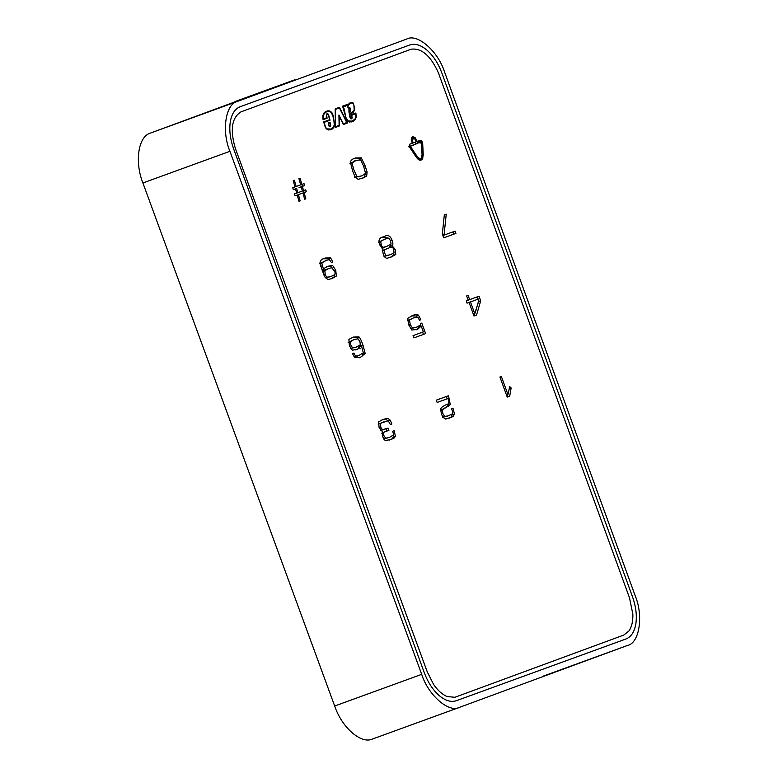 <?xml version="1.0" encoding="UTF-8"?>
<svg xmlns="http://www.w3.org/2000/svg" width="778" height="778" viewBox="0 0 778 778"><rect width="100%" height="100%" fill="white"/><g stroke="black" fill="none" stroke-linecap="round" stroke-linejoin="round"><path stroke-width="1.17" d="M234.966 101.568L294.706 79.823L150.446 133.077C138.29 136.276 134.429 161.843 142.909 182.976L334.676 706.025C341.873 727.644 361.293 744.517 372.594 738.983L459.623 707.299C449.062 713.348 428.211 695.221 421.705 674.351L229.938 151.302C221.409 131.171 225.552 103.746 237.475 101.393L406.758 39.036C417.368 33.084 438.179 51.319 444.637 72.208L635.179 595.705C643.669 615.855 639.428 643.221 627.476 645.468L459.623 707.299M294.706 79.823L289.163 81.875M262.254 91.629L270.53 88.711M543.433 676.063L627.476 645.468M456.151 696.825L454.78 697.273L447.078 696.543C442.283 694.501 437.81 690.514 433.677 684.582L427.307 672.007L235.345 148.404C229.909 129.829 231.766 117.663 240.937 111.886L411.202 49.189C421.695 47.944 430.769 55.851 438.422 72.908L629.538 597.932L632.854 614.26C633.039 621.35 631.746 626.912 628.994 630.929L623.791 635.072L455.898 696.923M623.791 635.072L622.984 635.363M390.284 420.217L387.707 418.224L383.048 419.478L378.594 421.88L379.09 427.365L382.29 431.518L382.582 436.594L385.091 440.484L390.43 439.667L393.931 438.218L395.428 436.419L394.174 430.701L392.666 431.255L393.678 434.805L389.622 437.304L385.713 438.247L383.904 435.631C382.99 433.22 383.486 431.897 385.373 431.654L388.903 430.37L388.066 428.085L382.513 429.699L380.743 427.307L380.656 423.281L388.232 420.762L390.42 424.603L391.879 424.068L390.284 420.217L388.514 420.859M388.115 421.005L385.538 419.011L381.881 419.916M389.185 440.105L391.772 439.006L393.269 437.207L393.26 435.544M389.622 437.304L383.554 439.035M381.706 433.21L385.373 431.654M386.734 431.158L385.907 428.873M384.789 429.281L380.345 430.487M378.234 424.243L383.671 421.909M390.42 424.603L391.879 424.068M427.19 50.337C433.424 55.928 438.335 63.543 441.933 73.19L632.475 596.697C635.918 606.393 637.046 615.398 635.869 623.684C634.508 631.814 631.191 636.919 625.93 638.991L456.414 700.686C451.046 702.485 445.22 700.706 438.957 695.357C432.724 689.765 427.803 682.141 424.204 672.493L233.672 148.997C230.23 139.291 229.092 130.296 230.269 122.01C231.63 113.88 234.946 108.774 240.217 106.703L409.734 44.998C415.102 43.208 420.917 44.978 427.19 50.337M347.377 123.05L343.361 124.509L339.266 116.311L339.49 125.919L335.347 127.427L335.192 108.871L339.461 107.315L347.367 123.05M362.83 178.143L366.662 176.1L367.109 172.084L365.106 165.821L361.264 157.837L355.293 158.002L352.346 159.286L350.246 161.649L352.619 170.946L354.885 176.567L358.094 179.319L362.83 178.143M353.475 121.164L349.575 122.039L346.589 119.929L342.573 106.197L347.503 104.33L347.776 105.682L349.089 103.6L351.121 102.317L353.124 102.968L354.807 108.103L354.515 110.564L349.964 115.212L350.382 117.945L351.072 118.48L351.996 117.575L351.539 114.599L355.857 112.995L356.236 116.982L355.332 119.52L351.228 122M350.508 118.684L351.637 118.295M444.131 234.275L444.394 235.005L455.101 231.105L455.927 233.39L443.752 237.825L442.342 233.945L444.316 214.874L446.241 214.174L444.131 234.275L442.653 234.81M508.267 393.882L509.619 386.501L511.136 387.959L509.697 396.187L507.227 397.091L499.923 377.009L501.363 376.484L507.762 394.067L508.267 393.882M328.442 129.945L325.486 127.835L323.667 121.913L329.571 119.754L328.433 114.92L327.596 114.249L326.643 115.202L327.1 118.237L323.065 119.695L322.792 115.776L323.774 113.209L325.476 111.614L327.927 110.777L330.562 111.361L332.07 112.927L333.11 115.368L334.637 125.034L333.772 127.563L332.07 129.167L328.442 129.945M327.596 114.249L326.303 114.745M410.346 146.381L417.144 156.436L420.733 159.578L420.344 160.433L416.512 157.526L409.354 146.847L409.821 144.154L416.23 141.791L414.762 138.98L413.458 138.552L412.632 139.739L412.661 142.88L411.834 142.121L411.455 138.659L412.768 136.724L415.024 137.434L417.874 143.259L409.325 146.75M419.303 160.103L420.733 159.578L420.344 160.433M408.285 146.779L409.277 146.585M421.443 142.306L418.749 142.967L417.922 142.199L418.117 141.129L420.597 140.4L422.629 142.248L423.251 155.24L422.016 159.889L421.161 159.441L422.055 154.696L421.443 142.306M421.773 159.986L421.161 159.441M448.887 415.734L444.734 416.425L442.74 413.351L442.429 409.831L450.277 404.657L448.498 395.72L436.302 400.164L437.139 402.45L447.914 398.531C449.412 401.886 449.178 403.811 447.204 404.307C443.431 405.727 441.233 407.332 440.601 409.131L441.466 414.071L442.935 417.29L445.648 419.089L453.117 416.58L454.449 413.915L452.971 408.139L451.561 408.654L452.533 411.474L452.3 413.945L446.455 416.619M425.624 333.626L421.783 323.094L420.344 323.609L420.431 324.98L417.057 327.032L412.457 327.985L410.259 324.523L409.471 320.04L413.565 317.862L418.078 317.482L419.449 320.225L420.84 319.719L418.496 315.216C417.193 314.127 415.199 314.254 412.496 315.596L407.798 318.328L408.644 324.679L411.805 330.028L417.533 329.376L421.229 326.021L423.349 331.866L413.04 335.619L413.877 337.895L425.624 333.626L423.456 334.414L422.629 332.128M349.39 339.082L348.875 339.704L349.439 345.772L352.278 350.197L357.724 349.234L361.371 345.558L363.345 352.852L359.504 355.108C356.82 356.878 354.963 356.198 353.941 353.066L352.502 353.591L354.787 357.705L360.477 357.403L365.183 353.406L363.093 345.607C361.605 341.036 360.253 338.138 359.047 336.923L353.533 337.059L349.39 339.082M331.836 262.293L332.809 261.943L330.64 257.946L325.69 257.985C321.528 258.782 319.651 260.776 320.079 263.985L324.533 276.647L327.927 279.574L332.08 278.534L336.32 276.073L335.765 270.326L332.614 265.424L327.733 266.28L324.125 268.41L323.706 270.258L321.829 262.935L326.429 260.27L329.357 259.648L331.389 262.458L332.76 261.962M467.063 303.167L469.037 302.447L473.977 316.024L476.544 315.09L480.697 300.862L479.005 296.224L469.64 299.637L468.103 295.426L466.664 295.941L468.2 300.162L466.236 300.872L467.063 303.167M305.822 198.818L304.091 192.565L306.289 191.767L305.754 189.813L303.556 190.62L302.36 186.37L304.568 185.572L304.023 183.627L301.825 184.425L300.075 178.172L298.917 178.6L300.668 184.843L296.126 186.496L294.395 180.243L293.238 180.661L294.969 186.924L292.771 187.722L293.306 189.667L295.514 188.869L296.7 193.109L294.502 193.917L295.037 195.862L297.245 195.054L298.985 201.308L300.152 200.889L298.402 194.636L302.934 192.983L304.665 199.246L305.822 198.818L304.665 199.246M383.116 248.979L382.513 249.981L383.194 253.861C384.235 256.915 385.577 258.374 387.211 258.228L391.597 256.876L395.778 254.464L395.127 249.281L392.044 245.731C393.191 244.856 393.162 242.969 391.966 240.071C390.216 235.481 387.502 234.402 383.826 236.823C379.411 237.348 378.02 240.003 379.664 244.788L383.116 248.979M387.707 418.224L385.538 419.011M393.931 438.218L391.772 439.006M388.903 430.37L387.386 430.915M384.954 429.223L382.795 430.01M382.513 429.699L380.51 430.429M380.656 423.281L378.497 424.068M337.321 126.075L337.321 126.707M337.302 108.103L337.574 108.628M344.897 123.225L345.208 123.838M361.731 178.522L364.493 176.888L365.174 174.175M366.662 176.1L364.493 176.888M359.903 159.578L359.105 158.634L354.321 158.391M347.416 122.827L345.967 122.292M346.609 104.68L343.477 105.808M345.344 105.118L345.617 106.469M348.952 103.104L350.956 103.756M353.329 112.158L351.034 113.034M351.549 113.355L350.256 113.821M353.698 113.782L353.834 114.376M355.332 119.52L354.233 119.919M353.163 120.308L351.316 121.952M442.915 235.54L444.394 235.005M452.932 231.893L453.769 234.178L443.752 237.825M444.316 214.874L446.241 214.174M509.22 388.66L511.136 387.959M508.063 393.96L507.227 397.091M499.923 377.009L501.363 376.484M506.322 394.592L507.762 394.067M324.805 118.431L324.932 119.024M325.457 111.624L329.123 110.826M327.927 110.777L325.758 111.565M333.772 127.563L332.741 127.932M331.603 128.351L329.901 129.955M417.144 156.436L416.045 156.835M412.855 141.81L411.854 142.17M411.825 137.57L413.254 138.62M415.073 142.209L415.715 144.047L417.874 143.259L409.238 146.429M420.597 140.4L418.428 141.188L420.46 143.035M417.883 141.372L418.428 141.188M422.629 142.248L421.54 142.637L422.629 142.248M422.726 142.714L421.559 143.133L422.726 142.714M423.251 155.24L422.055 155.668L423.251 155.24M437.139 402.45L442.536 400.485M440.338 398.696L436.429 400.116M447.204 398.783L446.339 396.508M450.277 404.657L448.109 405.445L448.391 402.858M448.624 406.252L446.455 407.04L448.109 405.445M440.27 410.619L446.455 407.04M442.429 409.831L440.523 410.521M444.734 416.425L442.828 417.115M447.282 416.298L442.575 417.212M454.449 413.915L452.281 414.703L452.281 413.974M453.117 416.58L450.948 417.368L452.281 414.703M449.217 418.263L450.948 417.368M420.499 326.283L420.169 325.389M413.877 337.895L423.456 334.414M423.349 331.866L414.081 335.24M421.229 326.021L419.06 326.809L416.493 329.736M418.496 315.216L416.327 316.004L411.669 315.926M417.144 317.035L416.327 316.004M420.84 319.719L419.449 320.225M413.565 317.862L407.302 320.828M412.457 327.985L410.512 328.695M417.057 327.032L410.288 328.773M359.047 336.923L356.888 337.71L352.453 337.458M357.763 338.741L356.888 337.71M361.138 346.959L360.331 344.771L356.11 347.163L350.343 348.583M359.28 357.822L361.955 356.392L363.015 353.348M359.504 355.108L353.932 356.762M361.371 345.558L359.203 346.346L360.156 348.855M355.74 349.954L358.405 348.593L359.203 346.346M329.259 259.638L328.481 258.743L323.531 258.773M330.64 257.946L328.481 258.743M326.429 260.27L319.661 263.723M321.829 262.935L320.011 263.596M322.15 265.716L320.701 266.241M323.395 269.392L321.927 269.927M323.706 270.258L322.238 270.793M332.021 267.69L330.446 266.212L326.711 266.669M331 278.903L334.161 276.861L334.511 274.498M466.664 295.941L468.103 295.426M468.2 300.162L469.64 299.637M476.836 297.011L477.673 299.297M478.46 301.456L480.697 300.862M478.528 301.65L473.977 316.024M302.934 192.983L304.091 192.565M297.245 195.054L298.402 194.636M298.985 201.308L300.152 200.889M293.238 180.661L294.395 180.243M294.969 186.924L296.126 186.496M298.917 178.6L300.075 178.172M300.668 184.843L301.825 184.425M301.854 184.415L302.399 186.36M299.044 187.586L302.36 186.37M301.203 186.798L302.389 191.038L303.556 190.62L304.13 192.555M388.601 238.146L382.776 237.222M392.044 245.731L389.875 246.529L390.731 244.506M391.499 247.248L389.875 246.529M390.391 257.294L393.61 255.252L393.814 253.151M335.347 126.795L339.12 125.414L338.926 114.988L343.399 123.858L346.794 122.632L339.422 107.957L335.561 109.367L335.347 126.795L336.359 126.425M339.422 107.957L335.979 109.212M343.088 123.974L344.625 123.42M354.671 177.258L361.926 175.818C358.959 176.956 357.267 177.17 356.839 176.47L355.167 177.083M355.303 160.657L349.867 163.837M348.106 106.109L349.361 104.106L351.325 102.871L352.979 103.377L353.902 105.195L354.185 110.155L350.324 113.734L349.555 116.36L350.615 118.771L351.88 118.83L351.977 115.066L355.682 113.695L355.877 116.7L355.031 119.034L352.171 121.105L348.126 120.969L345.879 117.449L344.109 108.823L342.865 106.683L347.309 105.049L345.14 105.837L347.309 105.049L347.727 107.121L348.106 106.109L347.562 106.314M348.952 103.737L351.325 102.871M351.977 115.066L353.523 114.492M352.171 121.105L349.575 122.039M327.723 120.425L327.839 121.008L326.254 121.611M324.494 118.548L326.653 117.76L322.938 119.112L326.653 117.76L326.283 114.92L327.46 113.685L326.702 113.958M326.653 114.006L327.46 113.685L328.511 114.463L329.998 120.22L324.115 122.379L325.7 127.524L327.003 128.866L330.903 129.051L333.48 127.067L334.277 124.762L333.947 121.144L332.77 115.368L330.553 111.886L328.092 111.342L324.28 112.586M328.433 129.945L330.903 129.051M356.11 347.163L352.512 347.795L350.839 345.043L350.304 341.736L354.039 339.529L348.145 342.524M325.223 277.853L330.271 276.54C327.606 277.911 325.894 277.046 325.155 273.963L324.883 270.754L327.859 268.887L324.465 270.151L322.607 271.814M384.021 256.497L390.78 254.523L386.18 255.709L384.604 253.181L384.458 249.894L382.445 250.623M388.416 248.201L382.299 250.681M381.201 247.968L387.143 246.188C383.564 248.017 381.58 247.423 381.191 244.399L380.675 241.452L378.867 242.104M380.675 241.452L384.565 239.216L378.507 242.24M339.5 116.039L338.887 116.253M356.839 176.47L353.718 169.487L352.026 163.049L350.363 163.652M352.026 163.049L356.178 160.336L354.009 161.134M356.178 160.336L360.739 159.947L363.559 166.045L365.582 173.387L361.926 175.818M343.186 106.567L347.309 105.049M352.366 117.857L351.86 118.032M355.682 113.695L353.513 114.483M350.615 121.514L349.322 121.99M348.165 120.989L347.669 121.174M329.998 120.22L327.839 121.008L329.998 120.22M326.643 111.721L324.066 113.705L322.938 119.112M324.066 113.705L323.278 113.987M329.454 129.43L328.19 129.887M327.003 128.866L326.517 129.051M352.512 347.795L350.654 348.466M350.304 341.736L348.525 342.388M354.039 339.529L358.006 338.8L359.951 341.707L360.331 344.771M327.859 268.887L331.681 267.7L334.355 271.026C336.106 273.613 334.744 275.451 330.271 276.54M469.037 302.447L478.402 299.034L478.82 300.182L475.193 312.999L474.58 313.213L470.476 301.922M473.141 313.738L474.58 313.213M302.389 191.038L297.857 192.691L296.671 188.451L295.514 188.869M296.7 193.109L297.857 192.691M384.458 249.894L386.617 248.795M388.776 248.007C391.606 246.509 393.23 247.103 393.649 249.787L394.106 252.753L390.78 254.523M384.565 239.216L388.835 238.165L390.556 240.781L391.062 244.078L387.143 246.188M349.73 112.645L349.234 113.442L348.933 111.906L349.011 107.413L350.217 108.054L350.625 110.884L349.127 112.868M349.118 112.829L348.933 111.906M328.919 125.958L328.18 122.982L330.076 122.302L330.592 125.521L329.619 126.474L328.695 125.472M330.28 126.221L329.619 126.474L330.28 126.221M350.051 112.265L349.079 112.625M330.076 122.302L328.18 122.992M330.592 125.521L329.96 125.744M349.439 112.158L349.176 108.035L349.974 108.298L350.265 110.573L349.439 112.149M348.612 108.21L349.205 107.996M328.997 125.355L328.297 123.576L329.872 123.002L330.222 125.248L328.997 126.075M330.008 125.705L329.269 125.803M372.594 738.983L459.428 707.377M334.676 706.025L421.705 674.351M142.909 182.976L229.938 151.302M150.446 133.077L237.475 101.393M395.428 436.419L393.269 437.207M385.713 438.247L383.651 438.996M383.904 435.631L382.436 436.166M380.743 427.307L379.265 427.842M339.578 107.52L337.409 108.317M361.264 157.837L359.105 158.634M365.106 165.821L363.666 166.346M367.109 172.084L365.572 172.638M352.016 102.249L349.857 103.036M354.515 110.564L353.873 110.797M350.606 114.24L349.76 114.541M355.945 113.345L353.776 114.133M327.052 118.003L324.883 118.791M330.562 111.361L329.94 111.594M332.07 129.167L329.96 129.936M418.515 157.885L417.164 158.381M419.984 158.576L418.058 159.266M412.632 139.739L411.406 140.186M415.024 137.434L412.855 138.221M416.843 140.303L415.841 140.672M410.453 145.992L409.238 146.439L410.453 145.992M421.695 140.76L419.527 141.547M423.018 157.963L420.966 158.712M445.813 407.682L443.645 408.469M409.471 320.04L407.584 320.721M410.259 324.523L408.79 325.058M363.093 345.607L361.614 346.152M365.183 353.406L363.015 354.194M332.614 265.424L330.446 266.212M335.765 270.326L334.297 270.861M336.32 276.073L334.161 276.861M391.966 240.071L390.488 240.606M395.127 249.281L393.658 249.816M395.778 254.464L393.61 255.252M353.718 169.487L352.278 170.012M349.361 104.106L348.388 104.456M349.478 121.475L348.661 121.767M329.921 119.812L327.762 120.6M328.053 113.928L326.352 114.551M325.71 112.158L324.163 112.713M328.335 129.381L327.538 129.673M325.155 273.963L323.638 274.517M324.883 270.754L322.714 271.541M386.18 255.709L384.342 256.38M384.604 253.181L383.136 253.716M381.191 244.399L379.713 244.934M349.711 107.432L348.758 107.782M348.612 108.249L349.176 108.035M350.557 118.723L351.423 118.412M326.322 114.648L327.246 114.317M413.419 138.562L411.251 139.35M335.26 126.824L337.419 126.036M348.632 108.161L349.341 107.899M329.026 126.124L329.775 125.842"/></g></svg>
